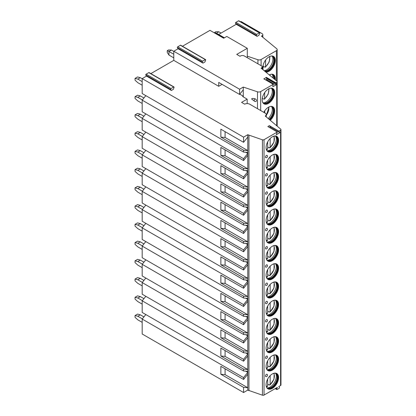 <?xml version="1.0" encoding="UTF-8"?>
<svg xmlns="http://www.w3.org/2000/svg" width="416" height="416" viewBox="0 0 416 416"><rect width="100%" height="100%" fill="white"/><g stroke="black" fill="none" stroke-linecap="round" stroke-linejoin="round"><path stroke-width="0.62" d="M150.847 73.606L173.784 60.367L218.722 86.31L222.092 84.365M171.387 90.475L170.659 89.44A0.572 0.328 -60 0 1 171.012 88.54L173.696 86.991A0.572 0.328 -60 0 1 174.044 87.49L173.316 89.362L171.387 90.475L146.51 76.112L142.189 78.608L243.568 137.14L247.78 134.706L262.439 139.812A1.321 0.759 0 0 0 264.03 139.688L277.311 132.023L276.234 134.8L279.942 132.657L278.866 131.123L280.582 130.135A1.321 0.759 0 0 0 280.966 129.594A1.321 0.759 0 0 0 280.738 129.168L265.21 116.028A3.52 2.033 0 0 0 266.245 114.587A3.52 2.033 0 0 0 265.21 113.152L249.662 104.177A3.52 2.033 0 0 0 244.686 104.177L241.576 102.378L247.177 99.148L242.668 96.543L243.272 96.195L239.772 94.172M278.866 131.123L269.381 125.648L267.826 126.547L277.311 132.023M218.722 86.31L218.722 82.415L239.554 94.442L239.554 89.222L243.272 87.074L257.488 91.811A2.636 1.524 0 0 0 260.676 91.572L273.255 84.308L272.813 86.086A0.572 0.328 120 0 0 273.166 86.585L275.917 84.994A0.572 0.328 120 0 0 276.271 84.094L275.668 83.236L266.183 77.761L266.344 77.345L263.957 78.936M173.784 60.367L173.784 51.246L239.554 89.222M243.272 96.897L243.272 89.82L239.554 94.442M243.272 89.82L243.272 87.074M251.586 98.966L254.566 101.28A1.758 1.758 0 0 0 255.705 101.499A1.596 1.128 -135 0 0 256.459 100.589A1.596 1.128 -135 0 0 254.904 98.779C253.011 98.327 251.904 98.389 251.586 98.966M202.982 63.112L202.259 62.078A0.572 0.328 -60 0 1 202.608 61.178L205.291 59.628A0.572 0.328 -60 0 1 205.639 60.128L204.911 62L202.982 63.112L178.105 48.75L173.784 51.246M266.344 77.345L275.829 82.82L276.702 82.316A1.539 0.889 0 0 0 277.15 81.687A1.539 0.889 0 0 0 276.874 81.177L261.092 68.167L261.404 67.99A2.636 1.524 0 0 0 262.174 66.908A2.636 1.524 0 0 0 261.404 65.832L244.296 55.957A2.636 1.524 0 0 0 240.568 55.957L240.006 56.28L236.74 54.397L247.302 48.303L226.777 36.452L223.662 38.246L209.981 30.347L182.442 46.244M265.777 79.898L266.432 79.518A0.572 0.328 120 0 0 266.786 78.619L266.183 77.761M275.829 82.82L275.668 83.236M263.786 112.33A8.84 5.101 -60 0 1 272.865 106.792A8.84 5.101 -60 0 1 274.695 110.838A8.84 5.101 -60 0 1 270.265 120.302M262.194 99.814A8.84 5.101 -60 0 1 266.053 90.917A8.84 5.101 -60 0 1 272.865 88.546A8.84 5.101 -60 0 1 274.695 92.596A8.84 5.101 -60 0 1 270.837 101.488A8.84 5.101 -60 0 1 264.025 103.86A8.84 5.101 -60 0 1 262.194 99.814M247.302 57.689L247.302 48.303M236.231 24.315L257.062 36.343L256.339 35.308A0.572 0.328 -60 0 1 256.688 34.408L259.371 32.859A0.572 0.328 -60 0 1 259.657 32.828L238.82 20.8A0.572 0.328 -60 0 0 238.534 20.826L235.851 22.376A0.572 0.328 -60 0 0 235.503 23.28L236.231 24.315L218.644 34.466M216.013 33.831L216.611 33.488A0.572 0.328 -60 0 1 216.897 33.457L224.427 37.804M178.105 48.75L177.377 47.715A0.572 0.328 -60 0 1 177.731 46.81L180.409 45.266A0.572 0.328 -60 0 1 180.695 45.235L205.577 59.597M146.51 76.112L145.782 75.078A0.572 0.328 -60 0 1 146.13 74.178L148.814 72.628A0.572 0.328 -60 0 1 149.1 72.597L173.982 86.965M142.189 78.608L142.189 93.543L243.568 152.079L247.78 152.454L247.785 155.308L243.568 160.555L220.865 147.446L220.865 155.345L225.082 155.724L225.082 149.88M145.818 95.638L142.189 100.157L142.189 111.79L243.568 170.321L247.78 170.695L247.785 173.555L243.568 178.797L220.865 165.688L220.865 173.586L225.082 173.966L225.082 168.121M145.818 113.88L142.189 118.399L142.189 130.031L243.568 188.562L247.78 188.937L247.785 191.797L243.568 197.038L220.865 183.929L220.865 191.828L225.082 192.208L225.082 186.363M145.818 132.127L142.189 136.64L142.189 148.273L243.568 206.804L247.78 207.178L247.785 210.038L243.568 215.28L220.865 202.171L220.865 210.07L225.082 210.449L225.082 204.604M145.818 150.368L142.189 154.882L142.189 166.514L243.568 225.046L247.78 225.42L247.785 228.28L243.568 233.522L220.865 220.412L220.865 228.316L225.082 228.691L225.082 222.846M145.818 168.61L142.189 173.124L142.189 184.756L243.568 243.287L247.78 243.662L247.785 246.522L243.568 251.763L220.865 238.654L220.865 246.558L225.082 246.932L225.082 241.088M145.818 186.852L142.189 191.365L142.189 202.998L243.568 261.529L247.78 261.903L247.785 264.763L243.568 270.005L220.865 256.896L220.865 264.8L225.082 265.174L225.082 259.329M145.818 205.093L142.189 209.607L142.189 221.239L243.568 279.77L247.78 280.145L247.785 283.005L243.568 288.246L220.865 275.142L220.865 283.041L225.082 283.416L225.082 277.571M145.818 223.335L142.189 227.848L142.189 239.481L243.568 298.012L247.78 298.392L247.785 301.246L243.568 306.488L220.865 293.384L220.865 301.283L225.082 301.657L225.082 295.818M145.818 241.576L142.189 246.09L142.189 257.722L243.568 316.254L247.78 316.633L247.785 319.488L243.568 324.73L220.865 311.626L220.865 319.524L225.082 319.899L225.082 314.059M145.818 259.818L142.189 264.332L142.189 275.964L243.568 334.495L247.78 334.875L247.785 337.73L243.568 342.971L220.865 329.867L220.865 337.766L225.082 338.14L225.082 332.301M145.818 278.06L142.189 282.573L142.189 294.206L243.568 352.737L247.78 353.116L247.785 355.971L243.568 361.213L220.865 348.109L220.865 356.008L225.082 356.387L225.082 350.542M145.818 296.301L142.189 300.82L142.189 312.447L243.568 370.984L247.78 371.358L247.78 372.351L243.568 377.593L243.568 379.46L220.865 366.35L220.865 374.249L225.082 374.629L225.082 368.784M145.818 314.543L142.189 319.062L142.189 333.996L243.568 392.527L247.78 390.094L262.439 395.2A1.321 0.759 0 0 0 264.03 395.08L277.358 387.384L276.718 389.028A0.572 0.328 120 0 0 277.066 389.527L279.105 388.352A0.572 0.328 120 0 0 279.453 387.447L278.819 386.542L280.582 385.523A1.321 0.759 0 0 0 280.966 384.987L280.966 129.594M247.302 56.202L257.93 59.743A2.636 1.524 0 0 0 261.113 59.498L276.406 50.674A2.636 1.524 0 0 0 277.176 49.598A2.636 1.524 0 0 0 276.702 48.719L261.451 36.145L262.07 35.786A2.636 1.524 0 0 0 262.844 34.71A2.636 1.524 0 0 0 262.07 33.634L241.082 21.512L240.568 21.809M135.034 315.541L137.524 314.101L140.322 314.824L137.831 316.259L135.034 315.541L135.034 317.335L137.831 319.847L142.189 322.364M143.92 316.898L140.322 314.824M137.831 316.259L142.345 318.864M135.034 297.3L137.524 295.859L140.322 296.577L137.831 298.017L135.034 297.3L135.034 299.094L137.831 301.605L142.189 304.122M143.92 298.657L140.322 296.577M137.831 298.017L142.345 300.622M135.034 279.053L137.524 277.618L140.322 278.335L137.831 279.776L135.034 279.053L135.034 280.852L137.831 283.364L142.189 285.88M143.92 280.415L140.322 278.335M137.831 279.776L142.345 282.381M135.034 260.811L137.524 259.376L140.322 260.094L137.831 261.529L135.034 260.811L135.034 262.61L137.831 265.122L142.189 267.634M143.92 262.174L140.322 260.094M137.831 261.529L142.345 264.134M135.034 242.57L137.524 241.134L140.322 241.852L137.831 243.287L135.034 242.57L135.034 244.369L137.831 246.88L142.189 249.392M143.92 243.932L140.322 241.852M137.831 243.287L142.345 245.892M135.034 224.328L137.524 222.893L140.322 223.61L137.831 225.046L135.034 224.328L135.034 226.122L137.831 228.639L142.189 231.15M143.92 225.69L140.322 223.61M137.831 225.046L142.345 227.651M135.034 206.086L137.524 204.651L140.322 205.369L137.831 206.804L135.034 206.086L135.034 207.88L137.831 210.397L142.189 212.909M143.92 207.449L140.322 205.369M137.831 206.804L142.345 209.409M135.034 187.845L137.524 186.41L140.322 187.127L137.831 188.562L135.034 187.845L135.034 189.639L137.831 192.156L142.189 194.667M143.92 189.207L140.322 187.127M137.831 188.562L142.345 191.168M135.034 169.603L137.524 168.168L140.322 168.886L137.831 170.321L135.034 169.603L135.034 171.397L137.831 173.914L142.189 176.426M143.92 170.966L140.322 168.886M137.831 170.321L142.345 172.926M135.034 151.362L137.524 149.926L140.322 150.644L137.831 152.079L135.034 151.362L135.034 153.156L137.831 155.672L142.189 158.184M143.92 152.724L140.322 150.644M137.831 152.079L142.345 154.684M135.034 133.12L137.524 131.685L140.322 132.402L137.831 133.838L135.034 133.12L135.034 134.914L137.831 137.426L142.189 139.942M143.92 134.482L140.322 132.402M137.831 133.838L142.345 136.443M135.034 114.878L137.524 113.438L140.322 114.161L137.831 115.596L135.034 114.878L135.034 116.672L137.831 119.184L142.189 121.701M143.92 116.236L140.322 114.161M137.831 115.596L142.345 118.201M135.034 96.637L137.524 95.196L140.322 95.919L137.831 97.354L135.034 96.637L135.034 98.431L137.831 100.942L142.189 103.459M143.92 97.994L140.322 95.919M137.831 97.354L142.345 99.96M135.034 78.395L137.524 76.955L140.322 77.672L137.831 79.113L135.034 78.395L135.034 80.189L137.831 82.701L142.189 85.218M142.189 78.754L140.322 77.672M137.831 79.113L142.189 81.624M167.253 50.669L168.496 49.951L171.444 50.04L168.958 51.475L167.253 50.669L167.253 52.468L168.958 55.068L173.784 57.855M173.784 51.392L171.444 50.04M168.958 55.068L168.958 51.475L173.784 54.262M257.062 36.343L258.991 35.23L259.719 33.358A0.572 0.328 -60 0 0 259.657 32.828M275.241 79.836A8.84 5.101 120 0 0 275.319 78.66A8.84 5.101 120 0 0 273.489 74.615A8.84 5.101 120 0 0 269.292 74.927M265.829 72.072A8.84 5.101 120 0 0 272.137 68.546A8.84 5.101 120 0 0 275.319 60.419A8.84 5.101 120 0 0 273.489 56.373A8.84 5.101 120 0 0 266.677 58.744A8.84 5.101 120 0 0 262.818 67.636A8.84 5.101 120 0 0 263.203 69.909M274.94 79.586A8.84 5.101 120 0 0 275.007 78.484A8.84 5.101 -60 0 0 273.328 74.532M271.133 74.266A8.356 4.826 -60 0 1 272.594 74.656A8.356 4.826 -60 0 1 274.326 78.484A8.356 4.826 120 0 1 274.305 79.061M273.842 78.681A8.356 4.826 120 0 0 273.858 78.213A8.356 4.826 -60 0 0 272.844 74.979A8.356 4.826 -60 0 0 272.355 74.532M272.308 74.516A8.84 5.101 -60 0 1 272.922 77.277A8.84 5.101 120 0 1 272.901 77.906M265.621 71.906A8.84 5.101 120 0 0 271.877 68.302A8.84 5.101 120 0 0 275.007 60.242A8.84 5.101 -60 0 0 273.328 56.29M271.133 56.025A8.356 4.826 -60 0 1 272.594 56.415A8.356 4.826 -60 0 1 274.326 60.242A8.356 4.826 120 0 1 270.91 68.401A8.356 4.826 120 0 1 264.612 71.068M264.384 70.881A8.356 4.826 120 0 0 264.638 70.944A8.356 4.826 120 0 0 270.717 67.808A8.356 4.826 120 0 0 273.858 59.972A8.356 4.826 -60 0 0 272.844 56.732A8.356 4.826 -60 0 0 272.355 56.29M272.308 56.274A8.84 5.101 -60 0 1 272.922 59.036A8.84 5.101 120 0 1 264.17 70.704M264.42 66.851A8.84 5.101 120 0 1 264.326 66.929L263.162 66.253M264.326 66.929L265.465 67.132L269.168 62.02L269.953 56.373M265.647 59.961L265.465 67.132M262.382 68.552L263.162 68.078L263.162 65.083M142.189 319.062L243.568 377.593M243.568 392.527L243.568 387.358L220.865 374.249M142.189 300.82L243.568 359.351L243.568 361.213M243.568 370.984L243.568 369.117L220.865 356.008M142.189 282.573L243.568 341.11L243.568 342.971M243.568 352.737L243.568 350.875L220.865 337.766M142.189 264.332L243.568 322.863L243.568 324.73M243.568 334.495L243.568 332.634L220.865 319.524M142.189 246.09L243.568 304.621L243.568 306.488M243.568 316.254L243.568 314.387L220.865 301.283M142.189 227.848L243.568 286.38L243.568 288.246M243.568 298.012L243.568 296.145L220.865 283.041M142.189 209.607L243.568 268.138L243.568 270.005M243.568 279.77L243.568 277.904L220.865 264.8M142.189 191.365L243.568 249.896L243.568 251.763M243.568 261.529L243.568 259.662L220.865 246.558M142.189 173.124L243.568 231.655L243.568 233.522M243.568 243.287L243.568 241.42L220.865 228.316M142.189 154.882L243.568 213.413L243.568 215.28M243.568 225.046L243.568 223.179L220.865 210.07M142.189 136.64L243.568 195.172L243.568 197.038M243.568 206.804L243.568 204.937L220.865 191.828M142.189 118.399L243.568 176.93L243.568 178.797M243.568 188.562L243.568 186.696L220.865 173.586M142.189 100.157L243.568 158.688L243.568 160.555M243.568 170.321L243.568 168.454L220.865 155.345M243.568 137.14L243.568 142.308L220.865 129.204L220.865 137.103L225.082 137.483L225.082 131.638M243.568 152.079L243.568 150.212L220.865 137.103M245.747 371.176L247.78 372.351L247.785 374.213L243.568 379.46M243.568 387.358L247.785 387.733L247.78 390.094M247.78 134.706L247.785 137.067L243.568 142.308M243.568 369.117L247.785 369.491L247.78 371.358M245.747 352.934L247.78 354.11L243.568 359.351M243.568 350.875L247.785 351.25L247.78 353.116M245.747 334.693L247.78 335.868L243.568 341.11M243.568 332.634L247.785 333.008L247.78 334.875M245.747 316.451L247.78 317.621L243.568 322.863M243.568 314.387L247.785 314.766L247.78 316.633M245.747 298.21L247.78 299.38L243.568 304.621M243.568 296.145L247.785 296.525L247.78 298.392M245.747 279.968L247.78 281.138L243.568 286.38M243.568 277.904L247.785 278.283L247.78 280.145M245.747 261.721L247.78 262.896L243.568 268.138M243.568 259.662L247.785 260.042L247.78 261.903M245.747 243.48L247.78 244.655L243.568 249.896M243.568 241.42L247.785 241.8L247.78 243.662M245.747 225.238L247.78 226.413L243.568 231.655M243.568 223.179L247.785 223.558L247.78 225.42M245.747 206.996L247.78 208.172L243.568 213.413M243.568 204.937L247.785 205.317L247.78 207.178M245.747 188.755L247.78 189.93L243.568 195.172M243.568 186.696L247.785 187.075L247.78 188.937M245.747 170.513L247.78 171.688L243.568 176.93M243.568 168.454L247.785 168.828L247.78 170.695M245.747 152.272L247.78 153.447L243.568 158.688M243.568 150.212L247.785 150.587L247.78 152.454M247.785 374.213L247.785 387.733L225.082 374.629M225.082 137.483L247.785 150.587L247.785 137.067M248.945 135.335L248.945 390.723M225.082 356.387L247.785 369.491L247.785 355.971M225.082 338.14L247.785 351.25L247.785 337.73M225.082 319.899L247.785 333.008L247.785 319.488M225.082 301.657L247.785 314.766L247.785 301.246M225.082 283.416L247.785 296.525L247.785 283.005M225.082 265.174L247.785 278.283L247.785 264.763M225.082 246.932L247.785 260.042L247.785 246.522M225.082 228.691L247.785 241.8L247.785 228.28M225.082 210.449L247.785 223.558L247.785 210.038M225.082 192.208L247.785 205.317L247.785 191.797M225.082 173.966L247.785 187.075L247.785 173.555M225.082 155.724L247.785 168.828L247.785 155.308M278.585 377.556A8.84 5.101 120 0 0 276.754 373.506A8.84 5.101 120 0 0 269.942 375.877A8.84 5.101 120 0 0 266.084 384.774A8.84 5.101 120 0 0 267.914 388.82A8.84 5.101 120 0 0 274.726 386.448A8.84 5.101 120 0 0 278.585 377.556M278.585 359.31A8.84 5.101 120 0 0 276.754 355.264A8.84 5.101 120 0 0 269.942 357.635A8.84 5.101 120 0 0 266.084 366.527A8.84 5.101 120 0 0 267.914 370.578A8.84 5.101 120 0 0 274.726 368.207A8.84 5.101 120 0 0 278.585 359.31M278.585 341.068A8.84 5.101 120 0 0 276.754 337.022A8.84 5.101 120 0 0 269.942 339.394A8.84 5.101 120 0 0 266.084 348.286A8.84 5.101 120 0 0 267.914 352.336A8.84 5.101 120 0 0 274.726 349.965A8.84 5.101 120 0 0 278.585 341.068M278.585 322.826A8.84 5.101 120 0 0 276.754 318.781A8.84 5.101 120 0 0 269.942 321.152A8.84 5.101 120 0 0 266.084 330.044A8.84 5.101 120 0 0 267.914 334.095A8.84 5.101 120 0 0 274.726 331.724A8.84 5.101 120 0 0 278.585 322.826M278.585 304.585A8.84 5.101 120 0 0 276.754 300.539A8.84 5.101 120 0 0 269.942 302.905A8.84 5.101 120 0 0 266.084 311.802A8.84 5.101 120 0 0 267.914 315.848A8.84 5.101 120 0 0 274.726 313.482A8.84 5.101 120 0 0 278.585 304.585M278.585 286.343A8.84 5.101 120 0 0 276.754 282.298A8.84 5.101 120 0 0 269.942 284.664A8.84 5.101 120 0 0 266.084 293.561A8.84 5.101 120 0 0 267.914 297.606A8.84 5.101 120 0 0 274.726 295.24A8.84 5.101 120 0 0 278.585 286.343M278.585 268.102A8.84 5.101 120 0 0 276.754 264.056A8.84 5.101 120 0 0 269.942 266.422A8.84 5.101 120 0 0 266.084 275.319A8.84 5.101 120 0 0 267.914 279.365A8.84 5.101 120 0 0 274.726 276.999A8.84 5.101 120 0 0 278.585 268.102M278.585 249.86A8.84 5.101 120 0 0 276.754 245.814A8.84 5.101 120 0 0 269.942 248.18A8.84 5.101 120 0 0 266.084 257.078A8.84 5.101 120 0 0 267.914 261.123A8.84 5.101 120 0 0 274.726 258.757A8.84 5.101 120 0 0 278.585 249.86M278.585 231.618A8.84 5.101 120 0 0 276.754 227.573A8.84 5.101 120 0 0 269.942 229.939A8.84 5.101 120 0 0 266.084 238.836A8.84 5.101 120 0 0 267.914 242.882A8.84 5.101 120 0 0 274.726 240.516A8.84 5.101 120 0 0 278.585 231.618M278.585 213.377A8.84 5.101 120 0 0 276.754 209.331A8.84 5.101 120 0 0 269.942 211.697A8.84 5.101 120 0 0 266.084 220.594A8.84 5.101 120 0 0 267.914 224.64A8.84 5.101 120 0 0 274.726 222.274A8.84 5.101 120 0 0 278.585 213.377M278.585 195.135A8.84 5.101 120 0 0 276.754 191.084A8.84 5.101 120 0 0 269.942 193.456A8.84 5.101 120 0 0 266.084 202.353A8.84 5.101 120 0 0 267.914 206.398A8.84 5.101 120 0 0 274.726 204.032A8.84 5.101 120 0 0 278.585 195.135M278.585 176.894A8.84 5.101 120 0 0 276.754 172.843A8.84 5.101 120 0 0 269.942 175.214A8.84 5.101 120 0 0 266.084 184.111A8.84 5.101 120 0 0 267.914 188.157A8.84 5.101 120 0 0 274.726 185.786A8.84 5.101 120 0 0 278.585 176.894M278.585 158.652A8.84 5.101 120 0 0 276.754 154.601A8.84 5.101 120 0 0 269.942 156.972A8.84 5.101 120 0 0 266.084 165.87A8.84 5.101 120 0 0 267.914 169.915A8.84 5.101 120 0 0 274.726 167.544A8.84 5.101 120 0 0 278.585 158.652M278.585 140.405A8.84 5.101 120 0 0 276.754 136.36A8.84 5.101 120 0 0 269.942 138.731A8.84 5.101 120 0 0 266.084 147.623A8.84 5.101 120 0 0 267.914 151.674A8.84 5.101 120 0 0 274.726 149.302A8.84 5.101 120 0 0 278.585 140.405M265.491 375.991A1.321 0.759 120 0 0 265.99 376.657A1.43 1.43 0 0 0 267.249 374.473A1.321 0.759 120 0 0 266.198 374.535A1.321 0.759 120 0 0 265.491 375.991M265.491 357.75A1.321 0.759 120 0 0 265.99 358.415A1.43 1.43 0 0 0 267.249 356.231A1.321 0.759 120 0 0 266.198 356.294A1.321 0.759 120 0 0 265.491 357.75M265.491 339.508A1.321 0.759 120 0 0 265.99 340.174A1.43 1.43 0 0 0 267.249 337.99A1.321 0.759 120 0 0 266.198 338.052A1.321 0.759 120 0 0 265.491 339.508M265.491 321.266A1.321 0.759 120 0 0 265.99 321.932A1.43 1.43 0 0 0 267.249 319.748A1.321 0.759 120 0 0 266.198 319.81A1.321 0.759 120 0 0 265.491 321.266M265.491 303.025A1.321 0.759 120 0 0 265.99 303.69A1.43 1.43 0 0 0 267.249 301.506A1.321 0.759 120 0 0 266.198 301.569A1.321 0.759 120 0 0 265.491 303.025M265.491 284.783A1.321 0.759 120 0 0 265.99 285.449A1.43 1.43 0 0 0 267.249 283.265A1.321 0.759 120 0 0 266.198 283.327A1.321 0.759 120 0 0 265.491 284.783M265.491 266.542A1.321 0.759 120 0 0 265.99 267.207A1.43 1.43 0 0 0 267.249 265.023A1.321 0.759 120 0 0 266.198 265.086A1.321 0.759 120 0 0 265.491 266.542M265.491 248.3A1.321 0.759 120 0 0 265.99 248.966A1.43 1.43 0 0 0 267.249 246.782A1.321 0.759 120 0 0 266.198 246.844A1.321 0.759 120 0 0 265.491 248.3M265.491 230.053A1.321 0.759 120 0 0 265.99 230.719A1.43 1.43 0 0 0 267.249 228.535A1.321 0.759 120 0 0 266.198 228.602A1.321 0.759 120 0 0 265.491 230.053M265.491 211.812A1.321 0.759 120 0 0 265.99 212.477A1.43 1.43 0 0 0 267.249 210.293A1.321 0.759 120 0 0 266.198 210.361A1.321 0.759 120 0 0 265.491 211.812M265.491 193.57A1.321 0.759 120 0 0 265.99 194.236A1.43 1.43 0 0 0 267.249 192.052A1.321 0.759 120 0 0 266.198 192.119A1.321 0.759 120 0 0 265.491 193.57M265.491 175.328A1.321 0.759 120 0 0 265.99 175.994A1.43 1.43 0 0 0 267.249 173.81A1.321 0.759 120 0 0 266.198 173.878A1.321 0.759 120 0 0 265.491 175.328M265.491 157.087A1.321 0.759 120 0 0 265.99 157.752A1.43 1.43 0 0 0 267.249 155.568A1.321 0.759 120 0 0 266.198 155.631A1.321 0.759 120 0 0 265.491 157.087M269.693 127.624L270.457 127.182L269.381 125.648M279.942 132.657L270.457 127.182M247.177 99.148L247.177 103.579M276.515 373.381A8.84 5.101 -60 0 1 278.117 377.286A8.84 5.101 120 0 1 274.409 386.017A8.84 5.101 120 0 1 267.686 388.674M266.609 387.364A8.398 4.852 120 0 0 267.358 387.988A8.398 4.852 120 0 0 273.827 385.736A8.398 4.852 120 0 0 277.498 377.286A8.398 4.852 -60 0 0 275.756 373.438A8.398 4.852 -60 0 0 274.841 373.105M275.6 373.355A8.398 4.852 -60 0 1 276.167 373.849A8.398 4.852 -60 0 1 277.186 377.104A8.398 4.852 120 0 1 274.03 384.987A8.398 4.852 120 0 1 267.92 388.138A8.398 4.852 120 0 1 267.202 387.894M267.29 387.936A8.84 5.101 120 0 0 276.333 376.256A8.84 5.101 -60 0 0 275.673 373.407M269.168 384.79A8.84 5.101 120 0 1 269.038 384.899L270.156 384.623L269.537 385.003M269.038 384.899L267.67 384.108M270.156 375.653L270.156 384.623A7.743 4.467 120 0 0 273.686 373.334M267.046 386.438L267.67 386.058L267.67 379.054M276.515 355.139A8.84 5.101 -60 0 1 278.117 359.044A8.84 5.101 120 0 1 274.409 367.775A8.84 5.101 120 0 1 267.686 370.432M266.609 369.122A8.398 4.852 120 0 0 267.358 369.746A8.398 4.852 120 0 0 273.827 367.494A8.398 4.852 120 0 0 277.498 359.044A8.398 4.852 -60 0 0 275.756 355.196A8.398 4.852 -60 0 0 274.841 354.864M275.6 355.113A8.398 4.852 -60 0 1 276.167 355.607A8.398 4.852 -60 0 1 277.186 358.862A8.398 4.852 120 0 1 274.03 366.74A8.398 4.852 120 0 1 267.92 369.897A8.398 4.852 120 0 1 267.202 369.652M267.29 369.694A8.84 5.101 120 0 0 276.333 358.015A8.84 5.101 -60 0 0 275.673 355.165M269.168 366.548A8.84 5.101 120 0 1 269.038 366.657L270.156 366.382L269.537 366.761M269.038 366.657L267.67 365.867M270.156 357.412L270.156 366.382A7.743 4.467 120 0 0 273.686 355.092M267.046 368.196L267.67 367.817L267.67 360.807M276.515 336.898A8.84 5.101 -60 0 1 278.117 340.803A8.84 5.101 120 0 1 274.409 349.534A8.84 5.101 120 0 1 267.686 352.191M266.609 350.88A8.398 4.852 120 0 0 267.358 351.504A8.398 4.852 120 0 0 273.827 349.253A8.398 4.852 120 0 0 277.498 340.803A8.398 4.852 -60 0 0 275.756 336.955A8.398 4.852 -60 0 0 274.841 336.622M275.6 336.872A8.398 4.852 -60 0 1 276.167 337.366A8.398 4.852 -60 0 1 277.186 340.621A8.398 4.852 120 0 1 274.03 348.499A8.398 4.852 120 0 1 267.92 351.655A8.398 4.852 120 0 1 267.202 351.411M267.29 351.452A8.84 5.101 120 0 0 276.333 339.773A8.84 5.101 -60 0 0 275.673 336.924M269.168 348.306A8.84 5.101 120 0 1 269.038 348.416L270.156 348.14L269.537 348.514M269.038 348.416L267.67 347.625M270.156 339.17L270.156 348.14A7.743 4.467 120 0 0 273.686 336.851M267.046 349.955L267.67 349.575L267.67 342.566M276.515 318.656A8.84 5.101 -60 0 1 278.117 322.561A8.84 5.101 120 0 1 274.409 331.292A8.84 5.101 120 0 1 267.686 333.949M266.609 332.639A8.398 4.852 120 0 0 267.358 333.263A8.398 4.852 120 0 0 273.827 331.011A8.398 4.852 120 0 0 277.498 322.561A8.398 4.852 -60 0 0 275.756 318.713A8.398 4.852 -60 0 0 274.841 318.375M275.6 318.63A8.398 4.852 -60 0 1 276.167 319.124A8.398 4.852 -60 0 1 277.186 322.379A8.398 4.852 120 0 1 274.03 330.257A8.398 4.852 120 0 1 267.92 333.408A8.398 4.852 120 0 1 267.202 333.169M267.29 333.206A8.84 5.101 120 0 0 276.333 321.532A8.84 5.101 -60 0 0 275.673 318.682M269.168 330.065A8.84 5.101 120 0 1 269.038 330.174L270.156 329.898L269.537 330.273M269.038 330.174L267.67 329.378M270.156 320.928L270.156 329.898A7.743 4.467 120 0 0 273.686 318.609M267.046 331.713L267.67 331.334L267.67 324.324M276.515 300.414A8.84 5.101 -60 0 1 278.117 304.314A8.84 5.101 120 0 1 274.409 313.05A8.84 5.101 120 0 1 267.686 315.708M266.609 314.397A8.398 4.852 120 0 0 267.358 315.021A8.398 4.852 120 0 0 273.827 312.77A8.398 4.852 120 0 0 277.498 304.314A8.398 4.852 -60 0 0 275.756 300.472A8.398 4.852 -60 0 0 274.841 300.134M275.6 300.388A8.398 4.852 -60 0 1 276.167 300.882A8.398 4.852 -60 0 1 277.186 304.138A8.398 4.852 120 0 1 274.03 312.016A8.398 4.852 120 0 1 267.92 315.167A8.398 4.852 120 0 1 267.202 314.928M267.29 314.964A8.84 5.101 120 0 0 276.333 303.29A8.84 5.101 -60 0 0 275.673 300.44M269.168 311.823A8.84 5.101 120 0 1 269.038 311.927L270.156 311.657L269.537 312.031M269.038 311.927L267.67 311.137M270.156 302.687L270.156 311.657A7.743 4.467 120 0 0 273.686 300.368M267.046 313.472L267.67 313.092L267.67 306.082M276.515 282.173A8.84 5.101 -60 0 1 278.117 286.073A8.84 5.101 120 0 1 274.409 294.809A8.84 5.101 120 0 1 267.686 297.461M266.609 296.156A8.398 4.852 120 0 0 267.358 296.78A8.398 4.852 120 0 0 273.827 294.528A8.398 4.852 120 0 0 277.498 286.073A8.398 4.852 -60 0 0 275.756 282.23A8.398 4.852 -60 0 0 274.841 281.892M275.6 282.147A8.398 4.852 -60 0 1 276.167 282.641A8.398 4.852 -60 0 1 277.186 285.896A8.398 4.852 120 0 1 274.03 293.774A8.398 4.852 120 0 1 267.92 296.925A8.398 4.852 120 0 1 267.202 296.686M267.29 296.722A8.84 5.101 120 0 0 276.333 285.043A8.84 5.101 -60 0 0 275.673 282.199M269.168 293.582A8.84 5.101 120 0 1 269.038 293.686L270.156 293.415L269.537 293.79M269.038 293.686L267.67 292.895M270.156 284.445L270.156 293.415A7.743 4.467 120 0 0 273.686 282.126M267.046 295.225L267.67 294.85L267.67 287.841M276.515 263.931A8.84 5.101 -60 0 1 278.117 267.831A8.84 5.101 120 0 1 274.409 276.567A8.84 5.101 120 0 1 267.686 279.219M266.609 277.914A8.398 4.852 120 0 0 267.358 278.538A8.398 4.852 120 0 0 273.827 276.286A8.398 4.852 120 0 0 277.498 267.831A8.398 4.852 -60 0 0 275.756 263.988A8.398 4.852 -60 0 0 274.841 263.65M275.6 263.9A8.398 4.852 -60 0 1 276.167 264.399A8.398 4.852 -60 0 1 277.186 267.654A8.398 4.852 120 0 1 274.03 275.532A8.398 4.852 120 0 1 267.92 278.684A8.398 4.852 120 0 1 267.202 278.444M267.29 278.481A8.84 5.101 120 0 0 276.333 266.802A8.84 5.101 -60 0 0 275.673 263.957M269.168 275.34A8.84 5.101 120 0 1 269.038 275.444L270.156 275.174L269.537 275.548M269.038 275.444L267.67 274.654M270.156 266.204L270.156 275.174A7.743 4.467 120 0 0 273.686 263.884M267.046 276.983L267.67 276.609L267.67 269.599M276.515 245.69A8.84 5.101 -60 0 1 278.117 249.59A8.84 5.101 120 0 1 274.409 258.326A8.84 5.101 120 0 1 267.686 260.978M266.609 259.672A8.398 4.852 120 0 0 267.358 260.296A8.398 4.852 120 0 0 273.827 258.045A8.398 4.852 120 0 0 277.498 249.59A8.398 4.852 -60 0 0 275.756 245.747A8.398 4.852 -60 0 0 274.841 245.409M275.6 245.658A8.398 4.852 -60 0 1 276.167 246.158A8.398 4.852 -60 0 1 277.186 249.413A8.398 4.852 120 0 1 274.03 257.291A8.398 4.852 120 0 1 267.92 260.442A8.398 4.852 120 0 1 267.202 260.198M267.29 260.239A8.84 5.101 120 0 0 276.333 248.56A8.84 5.101 -60 0 0 275.673 245.716M269.168 257.098A8.84 5.101 120 0 1 269.038 257.202L270.156 256.932L269.537 257.306M269.038 257.202L267.67 256.412M270.156 247.962L270.156 256.932A7.743 4.467 120 0 0 273.686 245.643M267.046 258.742L267.67 258.367L267.67 251.358M276.515 227.448A8.84 5.101 -60 0 1 278.117 231.348A8.84 5.101 120 0 1 274.409 240.084A8.84 5.101 120 0 1 267.686 242.736M266.609 241.431A8.398 4.852 120 0 0 267.358 242.055A8.398 4.852 120 0 0 273.827 239.803A8.398 4.852 120 0 0 277.498 231.348A8.398 4.852 -60 0 0 275.756 227.505A8.398 4.852 -60 0 0 274.841 227.167M275.6 227.417A8.398 4.852 -60 0 1 276.167 227.916A8.398 4.852 -60 0 1 277.186 231.171A8.398 4.852 120 0 1 274.03 239.049A8.398 4.852 120 0 1 267.92 242.2A8.398 4.852 120 0 1 267.202 241.956M267.29 241.998A8.84 5.101 120 0 0 276.333 230.318A8.84 5.101 -60 0 0 275.673 227.474M269.168 238.852A8.84 5.101 120 0 1 269.038 238.961L270.156 238.69L269.537 239.065M269.038 238.961L267.67 238.17M270.156 229.715L270.156 238.69A7.743 4.467 120 0 0 273.686 227.401M267.046 240.5L267.67 240.126L267.67 233.116M276.515 209.206A8.84 5.101 -60 0 1 278.117 213.106A8.84 5.101 120 0 1 274.409 221.842A8.84 5.101 120 0 1 267.686 224.494M266.609 223.189A8.398 4.852 120 0 0 267.358 223.808A8.398 4.852 120 0 0 273.827 221.562A8.398 4.852 120 0 0 277.498 213.106A8.398 4.852 -60 0 0 275.756 209.264A8.398 4.852 -60 0 0 274.841 208.926M275.6 209.175A8.398 4.852 -60 0 1 276.167 209.674A8.398 4.852 -60 0 1 277.186 212.924A8.398 4.852 120 0 1 274.03 220.808A8.398 4.852 120 0 1 267.92 223.959A8.398 4.852 120 0 1 267.202 223.714M267.29 223.756A8.84 5.101 120 0 0 276.333 212.077A8.84 5.101 -60 0 0 275.673 209.227M269.168 220.61A8.84 5.101 120 0 1 269.038 220.719L270.156 220.444L269.537 220.823M269.038 220.719L267.67 219.929M270.156 211.474L270.156 220.444A7.743 4.467 120 0 0 273.686 209.16M267.046 222.258L267.67 221.884L267.67 214.874M276.515 190.965A8.84 5.101 -60 0 1 278.117 194.865A8.84 5.101 120 0 1 274.409 203.596A8.84 5.101 120 0 1 267.686 206.253M266.609 204.948A8.398 4.852 120 0 0 267.358 205.566A8.398 4.852 120 0 0 273.827 203.32A8.398 4.852 120 0 0 277.498 194.865A8.398 4.852 -60 0 0 275.756 191.017A8.398 4.852 -60 0 0 274.841 190.684M275.6 190.934A8.398 4.852 -60 0 1 276.167 191.433A8.398 4.852 -60 0 1 277.186 194.683A8.398 4.852 120 0 1 274.03 202.566A8.398 4.852 120 0 1 267.92 205.717A8.398 4.852 120 0 1 267.202 205.473M267.29 205.514A8.84 5.101 120 0 0 276.333 193.835A8.84 5.101 -60 0 0 275.673 190.986M269.168 202.368A8.84 5.101 120 0 1 269.038 202.478L270.156 202.202L269.537 202.582M269.038 202.478L267.67 201.687M270.156 193.232L270.156 202.202A7.743 4.467 120 0 0 273.686 190.918M267.046 204.017L267.67 203.642L267.67 196.633M276.515 172.723A8.84 5.101 -60 0 1 278.117 176.623A8.84 5.101 120 0 1 274.409 185.354A8.84 5.101 120 0 1 267.686 188.011M266.609 186.706A8.398 4.852 120 0 0 267.358 187.325A8.398 4.852 120 0 0 273.827 185.078A8.398 4.852 120 0 0 277.498 176.623A8.398 4.852 -60 0 0 275.756 172.775A8.398 4.852 -60 0 0 274.841 172.442M275.6 172.692A8.398 4.852 -60 0 1 276.167 173.191A8.398 4.852 -60 0 1 277.186 176.441A8.398 4.852 120 0 1 274.03 184.324A8.398 4.852 120 0 1 267.92 187.476A8.398 4.852 120 0 1 267.202 187.231M267.29 187.273A8.84 5.101 120 0 0 276.333 175.594A8.84 5.101 -60 0 0 275.673 172.744M269.168 184.127A8.84 5.101 120 0 1 269.038 184.236L270.156 183.96L269.537 184.34M269.038 184.236L267.67 183.446M270.156 174.99L270.156 183.96A7.743 4.467 120 0 0 273.686 172.671M267.046 185.775L267.67 185.401L267.67 178.391M276.515 154.476A8.84 5.101 -60 0 1 278.117 158.382A8.84 5.101 120 0 1 274.409 167.112A8.84 5.101 120 0 1 267.686 169.77M266.609 168.459A8.398 4.852 120 0 0 267.358 169.083A8.398 4.852 120 0 0 273.827 166.832A8.398 4.852 120 0 0 277.498 158.382A8.398 4.852 -60 0 0 275.756 154.534A8.398 4.852 -60 0 0 274.841 154.201M275.6 154.45A8.398 4.852 -60 0 1 276.167 154.944A8.398 4.852 -60 0 1 277.186 158.2A8.398 4.852 120 0 1 274.03 166.083A8.398 4.852 120 0 1 267.92 169.234A8.398 4.852 120 0 1 267.202 168.99M267.29 169.031A8.84 5.101 120 0 0 276.333 157.352A8.84 5.101 -60 0 0 275.673 154.502M269.168 165.885A8.84 5.101 120 0 1 269.038 165.994L270.156 165.719L269.537 166.098M269.038 165.994L267.67 165.204M270.156 156.749L270.156 165.719A7.743 4.467 120 0 0 273.686 154.43M267.046 167.534L267.67 167.154L267.67 160.15M276.515 136.235A8.84 5.101 -60 0 1 278.117 140.14A8.84 5.101 120 0 1 274.409 148.871A8.84 5.101 120 0 1 267.686 151.528M266.609 150.218A8.398 4.852 120 0 0 267.358 150.842A8.398 4.852 120 0 0 273.827 148.59A8.398 4.852 120 0 0 277.498 140.14A8.398 4.852 -60 0 0 275.756 136.292A8.398 4.852 -60 0 0 274.841 135.959M275.6 136.209A8.398 4.852 -60 0 1 276.167 136.703A8.398 4.852 -60 0 1 277.186 139.958A8.398 4.852 120 0 1 274.03 147.836A8.398 4.852 120 0 1 267.92 150.992A8.398 4.852 120 0 1 267.202 150.748M267.29 150.79A8.84 5.101 120 0 0 276.333 139.11A8.84 5.101 -60 0 0 275.673 136.261M269.168 147.644A8.84 5.101 120 0 1 269.038 147.753L270.156 147.477L269.537 147.857M269.038 147.753L267.67 146.962M270.156 138.507L270.156 147.477A7.743 4.467 120 0 0 273.686 136.188M267.046 149.292L267.67 148.912L267.67 141.903M215.888 31.71L218.842 31.798L216.351 33.233L214.646 32.427L215.888 31.71M216.351 33.634L216.351 33.233L216.71 33.441M214.646 33.041L214.646 32.427M221.052 33.077L218.842 31.798M270 120.078A8.84 5.101 -60 0 0 274.388 110.656A8.84 5.101 120 0 0 272.709 106.704M270.509 106.439A8.356 4.826 120 0 1 271.97 106.834A8.356 4.826 120 0 1 273.702 110.656A8.356 4.826 -60 0 1 269.48 119.636M269.079 119.304A8.356 4.826 -60 0 0 273.234 110.386A8.356 4.826 120 0 0 272.22 107.151A8.356 4.826 120 0 0 271.731 106.709M271.69 106.688A8.84 5.101 120 0 1 272.303 109.455A8.84 5.101 -60 0 1 268.221 118.576M264.716 110.812L264.716 112.866M263.874 103.766A8.84 5.101 -60 0 0 270.629 101.202A8.84 5.101 -60 0 0 274.388 92.414A8.84 5.101 120 0 0 272.709 88.462M270.509 88.197A8.356 4.826 120 0 1 271.97 88.592A8.356 4.826 120 0 1 273.702 92.414A8.356 4.826 -60 0 1 270.057 100.823A8.356 4.826 -60 0 1 263.614 103.064A8.356 4.826 -60 0 1 262.548 101.993M263.39 102.918A8.356 4.826 -60 0 0 264.014 103.121A8.356 4.826 -60 0 0 270.098 99.986A8.356 4.826 -60 0 0 273.234 92.144A8.356 4.826 120 0 0 272.22 88.91A8.356 4.826 120 0 0 271.731 88.468M271.69 88.447A8.84 5.101 120 0 1 272.303 91.213A8.84 5.101 -60 0 1 263.349 102.887M263.692 98.966A8.84 5.101 -60 0 1 263.598 99.044L264.534 99.128L268.159 94.193L269.074 88.66M263.598 99.044L262.319 98.306M264.716 92.565L264.534 99.128M262.21 100.266L262.226 99.076M257.488 108.696L257.488 91.811M263.77 78.832L273.255 84.308M276.702 125.752L276.702 82.316M260.676 110.531L260.676 91.572M273.166 86.585L272.761 86.351M275.917 84.994L266.432 79.518M276.271 84.094L266.786 78.619M261.404 68.422L261.404 67.99M216.611 33.488L224.26 37.903M235.503 23.28L256.339 35.308M235.851 22.376L256.688 34.408M238.534 20.826L259.371 32.859M257.93 59.743L257.93 63.83M261.113 59.498L261.113 65.666M276.406 50.674L276.406 80.792M262.07 35.786L262.07 36.66M269.641 75.218A7.587 4.378 120 0 0 269.532 74.807M265.647 66.643A7.587 4.378 120 0 0 269.532 56.56M262.834 68.167A7.587 4.378 120 0 0 263.162 68.078M177.377 47.715L202.259 62.078M177.731 46.81L202.608 61.178M180.409 45.266L205.291 59.628M145.782 75.078L170.659 89.44M146.13 74.178L171.012 88.54M148.814 72.628L173.696 86.991M262.439 139.812L262.439 395.2M264.03 139.688L264.03 395.08M280.582 130.135L280.582 385.523M276.718 389.028L275.616 388.388M266.23 386.246A7.743 4.467 120 0 0 267.67 386.058M266.23 368.004A7.743 4.467 120 0 0 267.67 367.817M266.23 349.762A7.743 4.467 120 0 0 267.67 349.575M266.23 331.521A7.743 4.467 120 0 0 267.67 331.334M266.23 313.279A7.743 4.467 120 0 0 267.67 313.092M266.23 295.038A7.743 4.467 120 0 0 267.67 294.85M266.23 276.796A7.743 4.467 120 0 0 267.67 276.609M266.23 258.549A7.743 4.467 120 0 0 267.67 258.367M266.23 240.308A7.743 4.467 120 0 0 267.67 240.126M266.23 222.066A7.743 4.467 120 0 0 267.67 221.884M266.23 203.824A7.743 4.467 120 0 0 267.67 203.642M266.23 185.583A7.743 4.467 120 0 0 267.67 185.401M266.23 167.341A7.743 4.467 120 0 0 267.67 167.154M266.23 149.1A7.743 4.467 120 0 0 267.67 148.912M266.245 115.274A7.587 4.378 120 0 0 268.684 107.094M264.716 98.639A7.587 4.378 120 0 0 268.684 88.852M254.904 98.779A1.758 1.014 120 0 0 254.566 101.28M263.9 78.816L273.385 84.292M277.15 126.131L277.15 81.687M262.174 69.061L262.174 66.908M277.176 126.157L277.176 49.598M262.844 37.294L262.844 34.71M270.078 75.577L269.953 74.615M266.245 116.896L266.245 114.587M275.189 388.632L276.786 389.553M270.01 385.013L273.998 379.179L274.18 373.199M266.365 386.745L267.426 386.506M270.01 366.772L273.998 360.937L274.18 354.957M266.365 368.503L267.426 368.264M270.01 348.53L273.998 342.69L274.18 336.716M266.365 350.262L267.426 350.017M270.01 330.288L273.998 324.449L274.18 318.474M266.365 332.02L267.426 331.776M270.01 312.047L273.998 306.207L274.18 300.232M266.365 313.773L267.426 313.534M270.01 293.805L273.998 287.966L274.18 281.991M266.365 295.532L267.426 295.292M270.01 275.564L273.998 269.724L274.18 263.749M266.365 277.29L267.426 277.051M270.01 257.322L273.998 251.482L274.18 245.508M266.365 259.048L267.426 258.809M270.01 239.075L273.998 233.241L274.18 227.266M266.365 240.807L267.426 240.568M270.01 220.834L273.998 214.999L274.18 209.024M266.365 222.565L267.426 222.326M270.01 202.592L273.998 196.758L274.18 190.783M266.365 204.324L267.426 204.084M270.01 184.35L273.998 178.516L274.18 172.536M266.365 186.082L267.426 185.843M270.01 166.109L273.998 160.274L274.18 154.294M266.365 167.84L267.426 167.601M270.01 147.867L273.998 142.033L274.18 136.053M266.365 149.599L267.426 149.36M266.245 115.617L269.074 106.902"/></g></svg>

